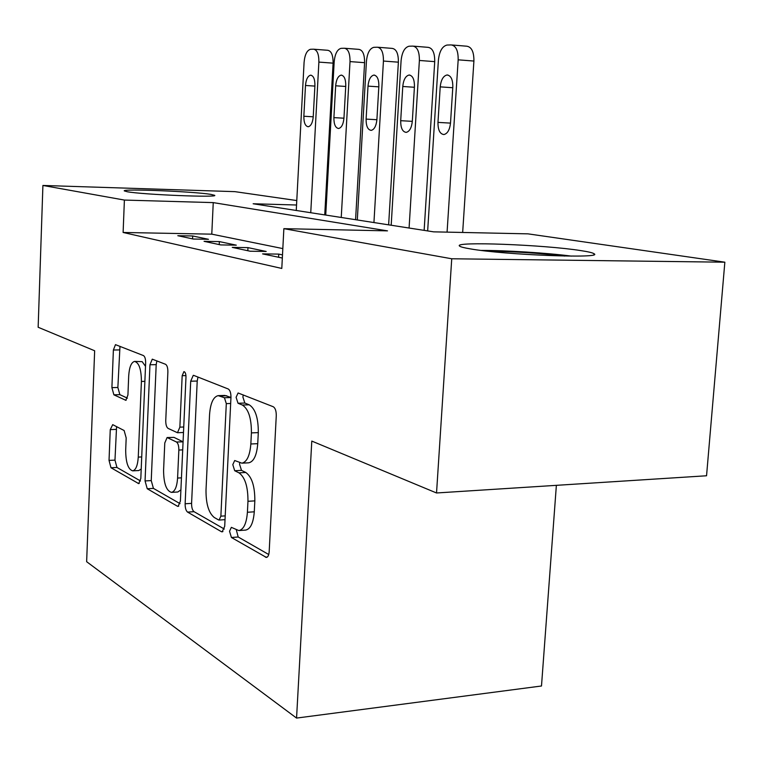 <?xml version="1.0" encoding="UTF-8"?>
<svg xmlns="http://www.w3.org/2000/svg" width="763" height="763" viewBox="0 0 763 763"><rect width="100%" height="100%" fill="white"/><g stroke="black" fill="none" stroke-linecap="round" stroke-linejoin="round"><path stroke-width="1.14" d="M229.529 531.267L231.427 537.495L266.382 557.438C267.956 557.114 268.891 555.197 269.177 551.659L276.273 415.721C276.301 410.999 275.29 408.005 273.24 406.736L238.094 392.983L236.091 397.285L238.027 403.265L242.348 405.029C248.461 408.958 251.475 418.248 251.409 432.898L250.846 443.98C249.892 455.645 246.897 462.035 241.871 463.17L234.699 460.518L232.801 464.629L234.708 470.733L238.991 472.841C245.047 477.266 248.032 486.746 247.965 501.301L247.412 512.269C246.516 523.456 243.664 529.56 238.848 530.571L231.351 527.347L229.529 531.267M236.349 529.989L238.19 536.999L268.729 554.52M243.235 394.91L242.901 397.075L244.847 403.045L249.196 404.8L242.348 405.029M239.754 462.798L239.572 464.276L241.499 470.37L245.81 472.478L238.991 472.841M210.76 194.355L214.661 195.328C218.943 197.731 142.891 194.651 127.364 191.761L124.274 190.893C121.756 188.585 193.554 191.503 210.76 194.355M580.853 250.607C588.311 251.742 592.698 252.782 594.015 253.717C604.697 258.81 503.942 254.947 470.132 248.843C463.961 247.803 460.442 246.888 459.574 246.067C452.612 241.232 544.41 244.761 580.853 250.607M112.705 424.648L110.253 429.626L109.033 460.404L110.997 467.757L138.723 483.628L140.812 478.515L145.647 363.026C145.666 359.039 144.941 356.559 143.473 355.587L115.48 344.647L113.382 350.017L111.903 387.633L113.887 394.824L125.819 400.298L127.926 395.005L128.699 375.94C129.29 367.203 131.246 362.358 134.546 361.424C139.019 362.625 141.308 369.292 141.413 381.433L138.265 457.104C137.683 465.487 135.833 470.065 132.705 470.847C128.146 469.426 125.8 462.578 125.685 450.294L126.181 437.962L124.131 430.523L112.705 424.648M296.549 205.009L253.144 203.759L433.622 231.847L527.996 233.85L724.85 262.195L706.548 475.769L436.531 492.974L311.79 441.081L296.559 718.078L86.639 561.702L94.65 350.761L38.15 327.26L42.909 185.457L234.899 191.647L296.778 200.555M436.531 492.974L451.734 258.771L283.865 228.662L387.499 230.865L213.249 202.615L124.398 200.068L42.909 185.457M282.825 248.585L211.78 234.155L123.11 232.467L281.795 268.452L283.865 228.662M123.11 232.467L124.398 200.068M185.132 503.771C185.113 507.948 185.924 510.724 187.564 512.097L221.356 531.658L222.157 531.868L224.703 526.317L230.96 397.447C230.989 392.983 230.083 390.17 228.251 388.996L193.802 375.425L193.268 375.339L190.702 381.204L185.132 503.771L191.589 503.37C191.57 507.538 192.381 510.313 194.031 511.677L224.303 529.036M177.426 506.222L147.23 488.74L145.056 480.928L149.958 364.771L152.276 359.163L165.571 364.294C167.126 365.315 167.889 367.88 167.879 371.991L165.752 420.508C165.733 424.6 166.506 427.213 168.06 428.377L177.474 432.735L179.868 427.156L182.176 375.682L183.931 371.619C185.266 371.953 185.953 373.822 185.981 377.208L180.402 501.072L178.103 506.394L177.426 506.222L178.752 506.136M282.501 254.89L278.762 254.108L262.586 253.888L282.339 258.037M232.257 247.384L250.178 251.227L266.173 251.456L247.975 247.622L232.257 247.384M204.064 241.337L220.736 244.913L236.292 245.161L219.362 241.594L204.064 241.337M208.48 239.305L192.696 235.977L177.798 235.71L193.335 239.038L208.48 239.305M296.559 718.078L541.492 685.994L556.37 485.335M724.85 262.195L451.734 258.771M325.305 204.665L326.297 204.808M326.24 205.857L325.238 205.829M211.78 234.155L213.249 202.615M278.762 254.108L278.6 257.322M247.975 247.622L247.822 250.722M219.362 241.594L219.229 244.589M192.696 235.977L192.572 238.876M238.848 530.571L245.657 530.085C250.502 529.064 253.373 522.979 254.279 511.811L247.412 512.269M245.81 472.478C251.895 476.885 254.899 486.346 254.832 500.871L254.279 511.811M241.871 463.17L248.7 462.817C253.764 461.691 256.778 455.311 257.741 443.675L250.846 443.98M249.196 404.8C255.338 408.72 258.371 417.99 258.304 432.611L257.741 443.675M197.989 377.075L197.216 381.042L191.589 503.37M218.552 519.918L219.095 520.061L220.869 516.16L226.306 403.627L224.427 397.733L218.142 395.635C213.287 396.865 210.426 403.198 209.558 414.624L206.01 490.056C205.915 503.78 208.661 512.927 214.26 517.495L218.552 519.918M218.514 395.625L224.827 395.434L230.96 397.447M180.049 503.656L153.43 488.387L147.23 488.74M156.882 360.87L156.196 364.638L151.236 480.595L153.43 488.387M163.578 470.475C163.711 483.542 166.344 490.838 171.465 492.373C174.918 491.563 176.959 486.794 177.588 478.058L178.847 450.056C178.857 445.897 178.075 443.208 176.472 442.006L167.087 437.542L164.779 442.988L163.578 470.475M171.465 492.373L177.827 492.001L180.907 489.846M183.072 441.844L176.472 442.006M167.087 437.542L174.002 437.39L182.872 441.729M132.705 470.847L138.799 470.533L141.203 469.016M145.514 366.345L142.166 361.652L134.841 361.414M119.982 346.326L117.864 387.48L119.867 394.652L127.44 398.172M116.577 426.641L114.975 460.118L116.949 467.461L140.497 480.967M462.664 232.457L473.909 61.05C473.995 51.922 471.629 46.972 466.794 46.209L452.077 44.998M427.661 230.922L438.401 60.153C439.393 51.302 442.254 46.266 446.984 45.055L451.133 44.922C455.921 45.675 458.267 50.644 458.172 59.829L447.08 232.133M440.213 86.868L437.972 122.395C437.924 129.948 439.898 134.002 443.885 134.546C447.528 133.678 449.741 129.824 450.513 122.967L452.821 86.992C452.869 79.476 450.923 75.48 446.994 74.984C443.255 75.918 440.995 79.886 440.213 86.868L452.774 87.726M571.497 256.12C546.813 252.925 505.869 250.35 481.348 250.436M487.986 251.208C513.518 251.466 539.098 253.087 564.725 256.053M424.142 230.369L434.719 61.641C434.805 52.847 432.602 48.088 428.129 47.344L413.689 46.171M391.19 225.238L401.08 60.763C401.987 52.237 404.638 47.392 409.025 46.228L412.859 46.104C417.294 46.848 419.469 51.626 419.383 60.458L409.082 228.023M402.769 86.477L400.699 120.688C400.661 127.946 402.483 131.846 406.174 132.381C409.559 131.551 411.61 127.831 412.325 121.222L414.443 86.6C414.49 79.381 412.688 75.518 409.054 75.041C405.582 75.938 403.484 79.753 402.769 86.477L414.404 87.268M388.634 224.847L398.381 62.175C398.458 53.706 396.407 49.118 392.249 48.403L378.105 47.268M357.303 219.973L366.431 61.326C367.27 53.105 369.74 48.431 373.813 47.325L377.37 47.211C381.481 47.926 383.503 52.542 383.436 61.05L373.937 222.558M368.004 86.124L366.106 119.104C366.068 126.095 367.756 129.853 371.18 130.368C374.328 129.567 376.235 125.981 376.903 119.6L378.858 86.229C378.896 79.276 377.227 75.566 373.851 75.089C370.618 75.947 368.672 79.629 368.004 86.124L378.82 86.848M355.577 219.706L364.59 62.68C364.657 54.507 362.749 50.072 358.877 49.376L345.019 48.288M325.734 215.061L334.175 61.851C334.967 53.906 337.256 49.404 341.061 48.346L344.371 48.241C348.195 48.927 350.083 53.381 350.017 61.593L341.242 217.474M335.663 85.79L333.898 117.626C333.87 124.369 335.443 127.993 338.619 128.499C341.566 127.726 343.34 124.264 343.96 118.093L345.763 85.895C345.801 79.19 344.247 75.604 341.109 75.136C338.095 75.966 336.283 79.514 335.663 85.79L345.734 86.457M324.742 214.899L333.097 63.148C333.154 55.251 331.371 50.968 327.756 50.291L314.184 49.242M296.254 210.474L304.084 62.337C304.819 54.659 306.964 50.31 310.512 49.29L313.593 49.194C317.17 49.872 318.934 54.173 318.877 62.099L310.751 212.724M305.486 85.475L303.846 116.253C303.827 122.757 305.295 126.257 308.252 126.753C311.008 126.009 312.668 122.662 313.24 116.682L314.919 85.57C314.947 79.104 313.498 75.642 310.57 75.184C307.756 75.976 306.058 79.409 305.486 85.475L314.89 86.095M238.19 536.999L231.427 537.495M244.847 403.045L238.027 403.265M241.499 470.37L234.708 470.733M254.832 500.871L247.965 501.301M258.304 432.611L251.409 432.898M267.327 557.038L265.438 557.19M197.216 381.042L190.702 381.204M222.939 531.553L221.356 531.658M194.031 511.677L187.564 512.097M225.209 515.874L220.869 516.16M230.674 403.484L226.306 403.627M230.96 397.533L224.427 397.733M226.764 395.759L220.068 395.959M151.236 480.595L145.056 480.928M156.196 364.638L149.958 364.771M183.74 427.003L179.868 427.156M185.943 375.596L182.176 375.682M181.451 477.848L177.588 478.058M182.71 449.874L178.847 450.056M174.002 437.39L167.66 437.657M141.708 456.942L138.265 457.104M144.884 381.347L141.413 381.433M126.2 400.184L125.351 400.203M119.867 394.652L113.887 394.824M117.864 387.48L111.903 387.633M119.362 349.921L113.382 350.017M139.257 483.418L138.141 483.475M116.949 467.461L110.997 467.757M114.975 460.118L109.033 460.404M116.195 429.388L110.253 429.626M458.172 59.829L473.909 61.05M450.504 123.11L437.972 122.395M419.383 60.458L434.719 61.641M412.316 121.346L400.699 120.688M383.436 61.05L398.381 62.175M376.893 119.715L366.106 119.104M350.017 61.593L364.59 62.68M343.951 118.198L333.898 117.626M318.877 62.099L333.097 63.148M313.24 116.787L303.846 116.253M594.015 253.717L593.948 254.604M225.028 519.651L219.095 520.061M183.492 432.487L177.474 432.735M447.967 75.051L446.994 74.984M409.912 75.098L409.054 75.041M374.623 75.146L373.851 75.089M341.795 75.184L341.109 75.136M311.19 75.232L310.57 75.184"/></g></svg>
